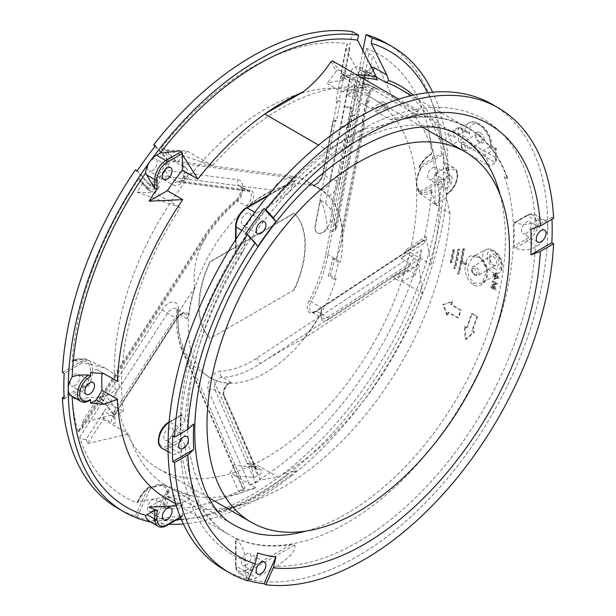 <?xml version="1.0" encoding="UTF-8"?>
<svg xmlns="http://www.w3.org/2000/svg" width="616" height="616" viewBox="0 0 616 616"><rect width="100%" height="100%" fill="white"/><g stroke="black" fill="none" stroke-linecap="round" stroke-linejoin="round"><path stroke-width="0.46" stroke-dasharray="3.08 2.31" d="M361.423 77.601A235.728 136.097 120 0 0 341.018 78.455L341.734 75.899A238.546 137.722 -60 0 1 356.702 74.875M370.878 108.555A235.728 136.097 -60 0 1 382.844 105.921L382.844 101.648L370.878 108.555L346.6 94.533A235.728 136.097 -60 0 1 358.558 91.9L354.138 89.351A235.728 136.097 -60 0 0 342.18 91.984L327.165 83.322A235.728 136.097 -60 0 1 343.666 79.988L341.018 78.455M181.112 438.415L168.692 445.584A14.053 8.108 -60 0 1 158.759 439.855A14.053 8.108 -60 0 1 168.692 422.645L181.112 415.477A235.751 136.113 -60 0 0 180.811 427.119A235.751 136.113 -60 0 0 181.112 438.415L185.093 445.322C188.727 490.236 203.357 520.004 228.99 534.634A235.728 136.097 120 0 1 180.172 426.726A235.728 136.097 -60 0 1 327.704 150.35A235.728 136.097 -60 0 1 366.004 128.236L373.92 127.697L387.541 123.639L418.526 110.564L417.763 113.66L408.878 117.764L402.741 119.358L390.09 119.643L375.298 111.103A235.728 136.097 -60 0 1 387.256 108.47L382.844 105.921M409.463 117.972L406.591 116.316A15.608 11.642 -97.6 0 0 409.594 117.487A236.267 136.406 -60 0 1 443.204 118.295A236.267 136.406 -60 0 1 507.684 178.139L507.33 178.494A235.728 136.097 120 0 0 467.59 127.997A235.728 136.097 120 0 0 409.463 117.972L409.594 117.487M507.33 178.494L504.458 176.838A15.608 11.458 -19.8 0 0 507.684 178.139M366.004 128.236L327.704 150.35L318.572 145.076M96.458 369.261L104.135 373.696L96.458 369.261L90.668 372.603M101.94 373.519A235.728 136.097 -60 0 1 101.979 372.449M166.074 498.305A235.728 136.097 120 0 0 182.76 505.536L167.306 496.612A235.728 136.097 120 0 0 182.382 499.753L182.382 515.245L197.836 508.677L182.382 499.753M197.836 508.677A235.728 136.097 120 0 0 246.808 503.233A235.728 136.097 120 0 0 450.096 213.529L436.428 205.636A235.728 136.097 -60 0 0 436.467 204.951L437.26 205.806L439.385 198.799L436.467 175.683L434.696 174.821L435.597 173.458L446.3 167.282L450.096 182.937L436.428 175.044A235.728 136.097 -60 0 1 436.467 175.683M450.096 213.529L446.3 197.875L435.597 204.05L434.696 203.734L436.467 204.951M434.696 203.734A235.728 136.097 120 0 0 434.696 174.821M399.145 88.488A235.728 136.097 120 0 1 438.892 138.977L441.541 140.51A235.728 136.097 -60 0 1 446.431 157.473A235.728 136.097 -60 0 1 450.096 182.937M484.8 155.117L480.218 152.475L465.488 136.945L453.284 131.431L454.061 137.368L447.663 133.672A235.728 136.097 -60 0 1 452.514 144.514L489.658 165.958A235.728 136.097 -60 0 0 484.8 155.117L495.433 148.98C496.642 148.279 496.642 148.279 495.433 148.98C496.642 148.279 496.642 148.279 495.433 148.98L495.433 162.624L489.658 165.958M465.149 339.185L473.881 331.978L471.779 330.761A235.728 136.097 -60 0 0 476.907 316.585L471.61 313.529A235.728 136.097 -60 0 1 466.481 327.704L464.387 326.495L465.149 339.185L466.197 339.339L474.551 332.032L472.457 330.815L477.569 316.578L472.272 313.521L467.151 327.758L465.057 326.549L466.197 339.339M446.931 315.415L442.889 304.62L451.898 301.586A235.728 136.097 -60 0 1 450.866 304.604L460.583 310.21A235.728 136.097 -60 0 1 457.803 317.925L448.094 312.32A235.728 136.097 -60 0 1 446.931 315.415L447.578 315.461L443.474 304.635L452.567 301.57L451.482 304.604L461.199 310.21L458.412 317.964L448.694 312.351L447.578 315.461M460.945 262.239L462.092 261.577L466.52 264.133L465.373 264.795L465.542 263.918C466.928 256.279 471.371 253.777 478.848 256.418C484.877 261.207 487.741 266.643 487.448 272.726C488.45 280.165 480.257 289.535 472.98 284.561C466.89 279.818 464.356 273.227 465.373 264.795L460.945 262.239A235.728 136.097 -60 0 1 458.165 274.305L457.503 273.92L458.666 273.25L459.328 273.627L458.165 274.305M466.689 263.255L465.542 263.918L461.13 261.369L462.277 260.714L466.689 263.255L466.52 264.133M457.503 273.92A235.728 136.097 -60 0 0 462.662 249.272L463.324 249.649A235.728 136.097 -60 0 1 461.13 261.369M453.853 268.253A235.728 136.097 -60 0 0 457.734 249.688L458.404 250.073A235.728 136.097 -60 0 1 454.516 268.63L453.853 268.253L455.008 267.583L455.671 267.96A237.291 136.998 -60 0 0 459.536 249.418L458.874 249.041A237.291 136.998 -60 0 1 455.008 267.583M450.165 262.601A235.728 136.097 -60 0 0 452.775 250.135L453.438 250.52A235.728 136.097 -60 0 1 450.827 262.986L450.165 262.601L451.32 261.939A237.291 136.998 -60 0 0 453.915 249.48L454.577 249.865A237.291 136.998 -60 0 1 451.982 262.316L451.32 261.939M490.736 287.472A235.728 136.097 -60 0 0 490.844 287.025L494.171 288.95L491.953 284.846L495.287 283.968L491.961 282.051A235.728 136.097 -60 0 0 492.053 281.612L496.465 284.161L492.546 285.185L495.148 290.02L490.736 287.472L491.891 286.802A237.291 136.998 -60 0 0 491.999 286.363L495.326 288.28L493.108 284.176L496.434 283.306L493.108 281.381A237.291 136.998 -60 0 0 493.2 280.95L497.613 283.499L493.701 284.523L496.303 289.351L491.891 286.802M493.963 279.433A235.728 136.097 -60 0 0 494.648 275.999L492.892 274.982A235.728 136.097 -60 0 0 492.977 274.551L494.733 275.568A235.728 136.097 -60 0 0 495.156 273.296L495.487 273.489A235.728 136.097 -60 0 1 495.064 275.76L497.073 276.915A235.728 136.097 -60 0 1 496.989 277.346L494.979 276.184A235.728 136.097 -60 0 1 494.463 278.809L497.728 277.97A235.728 136.097 -60 0 1 497.628 278.486L493.963 279.433L495.11 278.771A237.291 136.998 -60 0 0 495.788 275.337L494.032 274.328A237.291 136.998 -60 0 0 494.117 273.897L495.872 274.905A237.291 136.998 -60 0 0 496.296 272.642L496.627 272.826A237.291 136.998 -60 0 1 496.203 275.098L498.213 276.261A237.291 136.998 -60 0 1 498.128 276.692L496.119 275.529A237.291 136.998 -60 0 1 495.603 278.147L498.868 277.315A237.291 136.998 -60 0 1 498.767 277.831L495.11 278.771M495.433 157.519L462.708 138.631L462.708 130.084L469.523 134.019A15.115 8.724 60 0 1 479.98 125.164A15.115 8.724 60 0 1 490.436 146.092L495.433 148.98L495.433 157.519L496.35 160.599L495.433 162.624L458.296 141.179L452.514 144.514M479.98 132.532A6.091 3.519 60 0 1 484.284 139.994A6.091 3.519 60 0 1 479.98 142.473L479.98 142.473A6.091 3.519 60 0 1 475.675 135.019A6.091 3.519 60 0 1 479.98 132.532M478.878 134.45A4.528 2.61 60 0 1 481.835 138.438A4.528 2.61 60 0 1 481.142 142.065A4.528 2.61 60 0 1 478.878 141.842L478.878 141.842A4.528 2.61 60 0 1 475.675 136.298A4.528 2.61 60 0 1 476.615 134.219A4.528 2.61 60 0 1 478.878 134.45M479.98 142.473L478.878 141.842L479.98 142.473M495.433 148.98L490.69 146.215C491.899 145.553 491.814 145.515 490.436 146.092C491.814 145.515 491.899 145.553 490.69 146.215L480.218 152.475M469.523 134.019L467.105 131.562L464.903 131.324L454.061 137.368M462.708 130.084L460.506 127.751L458.296 127.535L447.663 133.672M462.708 138.631L458.296 141.179L458.296 127.535L464.903 131.324M471.779 330.761L472.457 330.815M476.907 316.585L477.569 316.578M471.61 313.529L472.272 313.521M466.481 327.704L467.151 327.758M464.387 326.495L465.057 326.549M473.881 331.978L474.551 332.032M448.094 312.32L448.694 312.351M457.803 317.925L458.412 317.964M442.889 304.62L443.474 304.635M451.898 301.586L452.567 301.57M450.866 304.604L451.482 304.604M460.583 310.21L461.199 310.21M462.092 261.577A237.291 136.998 -60 0 1 459.328 273.627M472.526 256.964C473.373 255.925 475.583 256.064 479.156 257.396C481.704 257.911 484.222 261.931 486.702 269.469C487.179 279.271 485.416 279.972 482.058 283.083L498.906 272.873C506.337 267.76 501.047 254.67 493.685 250.373C490.937 248.741 488.234 248.548 485.585 249.796L485.585 249.796A13.321 7.692 60 0 1 492.161 250.504A13.321 7.692 60 0 1 500.847 262.17A13.321 7.692 60 0 1 498.906 272.873A13.321 7.692 60 0 1 492.161 272.264A13.321 7.692 60 0 1 483.437 260.445A13.321 7.692 60 0 1 485.585 249.796L472.526 256.964L479.91 257.334L487.271 269.454L482.066 283.083L474.004 283.114L468.714 276.599L467.244 267.282L472.526 256.972M494.332 254.647A6.714 3.873 60 0 1 499.075 262.87A6.714 3.873 60 0 1 494.332 265.611L494.332 265.611A6.714 3.873 60 0 1 489.589 257.388A6.714 3.873 60 0 1 494.332 254.647M493.231 256.564A5.151 2.972 60 0 1 496.596 261.099A5.151 2.972 60 0 1 495.803 265.226A5.151 2.972 60 0 1 493.231 264.972L493.231 264.972A5.151 2.972 60 0 1 489.589 258.666A5.151 2.972 60 0 1 490.652 256.31A5.151 2.972 60 0 1 493.231 256.564M494.332 265.611L493.231 264.972L494.332 265.611M463.324 249.649L464.456 249.003A237.291 136.998 -60 0 1 462.277 260.714M462.662 249.272L463.794 248.618A237.291 136.998 -60 0 1 458.666 273.25M464.456 249.003L463.794 248.618M457.734 249.688L458.874 249.041M454.516 268.63L455.671 267.96M458.404 250.073L459.536 249.418M450.827 262.986L451.982 262.316M453.438 250.52L454.577 249.865M452.775 250.135L453.915 249.48M495.148 290.02L496.303 289.351M492.546 285.185L493.701 284.523M496.465 284.161L497.613 283.499M492.053 281.612L493.2 280.95M491.961 282.051L493.108 281.381M495.287 283.968L496.434 283.306M491.953 284.846L493.108 284.176M494.171 288.95L495.326 288.28M490.844 287.025L491.999 286.363M497.628 278.486L498.767 277.831M497.728 277.97L498.868 277.315M494.463 278.809L495.603 278.147M494.979 276.184L496.119 275.529M496.989 277.346L498.128 276.692M497.073 276.915L498.213 276.261M495.064 275.76L496.203 275.098M495.487 273.489L496.627 272.826M495.156 273.296L496.296 272.642M494.733 275.568L495.872 274.905M492.977 274.551L494.117 273.897M492.892 274.982L494.032 274.328M494.648 275.999L495.788 275.337M352.39 31.647L339.131 100.678L340.24 101.317L336.498 120.79L335.397 120.151L315.161 225.541A10.926 6.306 120 0 0 317.194 232.833A10.926 6.306 120 0 0 324.724 230.777A10.926 6.306 120 0 0 330.161 221.198L350.389 115.816L351.497 116.447L355.232 96.974L358.443 96.05L354.708 115.523L351.497 116.447M320.397 200.185A106.152 61.292 -60 0 1 327.235 228.567A10.926 6.306 -60 0 1 317.525 233.025A10.926 6.306 -60 0 1 315.492 225.733L320.397 200.185L325.587 203.18L350.504 73.381C351.959 67.467 355.209 65.458 360.245 67.352L376.176 76.546M294.248 289.866L210.264 338.353A78.055 45.068 -60 0 1 210.264 261.877L294.248 213.39A78.055 45.068 -60 0 1 294.248 289.866L210.264 338.353M325.587 203.18L331.038 209.763A106.152 61.292 -60 0 1 335.404 228.575L335.027 231.239L332.424 231.562L327.235 228.567M420.89 168.591C415.269 180.288 415.269 188.789 420.89 194.086L421.398 192.623L443.235 180.011A268.507 155.024 -60 0 0 443.235 154.524L421.398 167.129L420.705 167.76L420.89 168.591L419.319 167.467L419.134 166.636L419.819 165.997L441.464 153.5A268.507 155.024 -60 0 0 386.178 43.143M419.819 165.997C422.861 160.907 426.465 157.126 430.63 154.662L431.739 154.015A255.24 147.363 120 0 0 427.874 127.674A255.24 147.363 120 0 0 366.358 48.456L357.342 95.411L354.131 96.342L362.924 50.551M64.149 398.875L85.978 386.27L88.519 385.978L86.563 385.069L84.03 385.362C80.989 390.452 77.385 394.232 73.219 396.704L72.103 397.343A255.24 147.363 120 0 0 78.271 432.717L78.702 430.445L82.737 427.843L104.628 393.994C102.78 396.681 100.916 397.343 99.045 395.973L81.589 422.969L123.577 411.781A224.802 129.791 120 0 1 180.311 207.607L137.06 192.123A251.721 145.33 -60 0 1 142.92 182.99L139.77 180.68L139.054 178.216A255.24 147.363 120 0 0 72.103 361.654L73.219 361.014C77.377 358.666 80.981 358.289 84.03 359.867L86.563 359.575L88.519 360.483L85.978 360.776L64.149 373.388M84.03 385.362L64.049 396.897M155.432 521.028L153.661 520.004L165.92 492.33L167.798 490.967L169.677 491.745L167.798 493.108L155.432 521.028A268.507 155.024 -60 0 1 137.237 517.086L135.466 516.069A268.507 155.024 -60 0 1 117.671 508.215M135.466 516.069L147.732 488.388L148.579 487.248L149.603 487.033C144.775 490.667 140.964 495.618 138.161 501.871L170.901 495.895L191.168 495.949L187.88 500.454L165.743 507.892L162.809 508.354A255.24 147.363 120 0 0 211.727 502.055A255.24 147.363 120 0 0 245.022 487.918C242.981 489.019 242.527 489.504 243.659 489.366L232.948 464.949C233.703 467.074 232.786 469.523 230.199 472.287L238.739 491.76L255.886 487.764A224.802 129.791 120 0 1 245.137 491.583L211.727 502.055M86.101 439.277A251.721 145.33 -60 0 0 87.641 443.558L103.319 419.319A224.802 129.791 -60 0 1 102.764 417.509A6.245 3.604 120 0 1 104.158 411.357L86.101 439.277C82.667 439.839 80.519 439.162 79.641 437.245A255.24 147.363 120 0 0 137.337 502.849L137.969 501.432C140.371 496.111 143.62 491.768 147.732 488.388M153.661 520.004A268.507 155.024 120 0 0 218.957 510.625L218.973 510.479A268.345 154.932 120 0 0 284.869 472.433L284.892 472.549A268.507 155.024 120 0 0 441.464 178.994L419.819 191.491L419.319 192.954C422.676 195.195 426.811 194.964 431.739 192.261L431.985 192.438C433.541 198.606 434.919 202.61 436.136 204.435L436.428 205.636M424.663 242.758A251.721 145.33 -60 0 0 426.11 236.475L405.698 249.911A224.802 129.791 -60 0 1 405.005 252.629A6.245 3.604 120 0 1 401.147 258.235L424.663 242.758L424.239 240.309L316.539 311.188A1.563 0.839 -123.3 0 0 315.754 311.111A1.563 0.839 -123.3 0 0 315.507 311.781L423.662 240.602A255.24 147.363 120 0 0 431.739 189.705L430.63 190.352C426.465 192.692 422.861 193.078 419.819 191.491M401.147 258.235L409.979 263.332C410.618 263.663 410.164 264.841 408.631 266.859A218.557 126.18 -60 0 1 407.53 270.586L303.619 338.523A109.278 63.094 120 0 0 320.651 313.398L322.137 308.023L311.095 301.655A109.278 63.094 120 0 0 328.005 254.616L354.708 115.523A1.563 0.654 10.9 0 0 352.529 115.192L350.389 115.816M335.397 120.151L333.256 120.775A1.563 0.654 10.9 0 0 332.825 121.113A1.563 0.654 10.9 0 0 333.287 121.722L337.021 102.248L340.24 101.317M339.131 100.678L335.92 101.609L347.047 43.651A255.24 147.363 120 0 0 160.892 148.287L173.119 161.777A224.802 129.791 -60 0 1 173.751 160.992L292.246 176.291A109.278 63.094 -60 0 1 306.56 181.042A109.278 63.094 -60 0 1 308.015 181.928A10.926 6.306 120 0 0 315.4 184.877A10.926 6.306 120 0 0 323.1 173.674L333.256 120.775M155.04 146.339L167.236 159.783A3.119 1.802 -60 0 1 166.666 163.656L152.114 183.614A3.119 1.802 -60 0 1 149.303 184.939A3.119 1.802 -60 0 1 149.041 184.731L150.804 185.747L137.237 170.778M135.466 169.762L149.041 184.731M62.378 372.364L84.03 359.867M293.917 289.674A78.055 45.068 120 0 0 293.917 213.198L209.933 261.685A78.055 45.068 120 0 0 209.933 338.161M249.834 485.277A255.24 147.363 120 0 0 421.313 249.819L257.08 357.896A104.597 60.391 -60 0 1 220.389 371.132A12.435 7.176 120 0 0 210.603 378.594A12.435 7.176 120 0 0 208.493 390.991L249.834 485.277L255.717 482.844L246.885 462.708A6.245 3.604 120 0 0 247.855 463.84A6.245 3.604 120 0 0 250.858 463.602L259.69 468.699C262.716 470.493 262.478 472.641 258.966 475.144A224.802 129.791 -60 0 1 253.954 477.562L235.012 475.714L255.886 487.764M82.737 427.843A251.721 145.33 -60 0 1 81.589 422.969M407.53 270.586C410.379 270.817 412.936 272.426 415.199 275.414L401.732 281.289L395.949 279.325L418.772 264.303A251.721 145.33 -60 0 0 420.582 258.227L260.622 363.486A109.278 63.094 -60 0 1 222.291 377.323A7.746 4.474 120 0 0 216.193 381.966A7.746 4.474 120 0 0 214.876 389.697L246.885 462.708L256.01 467.983L256.687 468.938A6.245 3.604 120 0 0 259.69 468.699M395.949 279.325L392.823 276.576L392.069 276.984L405.89 271.217M213.305 379.41A109.278 63.094 120 0 0 229.067 383.06L231.123 382.421A7.746 4.474 120 0 0 225.025 387.064A7.746 4.474 120 0 0 223.7 394.794L255.717 467.806L254.847 467.336A218.557 126.18 -60 0 1 251.959 468.753L251.713 466.997L213.305 379.41L208.493 376.792L193.201 365.588L183.591 352.383A4.682 3.519 156.3 0 1 182.375 351.058L243.012 489.35L243.659 489.366A251.721 145.33 -60 0 1 238.739 491.76M255.717 482.844A251.721 145.33 -60 0 0 260.445 480.026L252.776 462.539A224.802 129.791 -60 0 1 250.858 463.602M194.664 287.518C192.692 269.592 196.327 253.06 205.567 237.915L104.628 393.994L116.131 408.947L194.664 287.518A109.278 63.094 120 0 0 188.681 314.815L187.133 318.803A9.317 5.375 120 0 0 185.231 313.814A9.317 5.375 120 0 0 176.338 318.503L115.331 413.521A6.245 4.381 -14 0 0 113.691 417.586L113.691 417.586A6.245 4.381 -14 0 0 115.462 419.789A224.802 129.791 -60 0 1 114.306 414.791L102.703 399.73L123.577 411.781M173.119 161.777L175.19 161.223L177.393 162.501A224.802 129.791 -60 0 1 187.125 151.066L166.967 150.081A251.721 145.33 -60 0 0 166.574 150.566L163.425 148.248L160.892 148.287M166.967 150.081L212.435 165.681A224.802 129.791 -60 0 1 366.25 88.142L345.776 48.371A251.721 145.33 -60 0 1 349.726 48.864L347.047 43.651M420.582 258.227L421.313 249.819M418.772 264.303L422.368 293.201A224.802 129.791 -60 0 1 360.021 405.274A224.802 129.791 120 0 1 278.085 477.146L260.445 480.026M73.219 361.014A1.563 0.901 60 0 1 73.543 360.298A1.563 0.901 60 0 1 74.32 360.375L72.742 360.76L72.103 361.654M74.628 360.514L105.382 368.191L117.51 376.476L119.627 388.195L104.404 396.773L74.628 398.752L72.103 397.343M246.338 206.083A9.363 5.405 120 0 0 251.189 197.929A9.363 5.405 120 0 0 249.503 191.407A9.363 5.405 120 0 0 248.271 190.999L177.808 181.897L181.658 181.397A218.557 126.18 -60 0 1 184.107 178.201L185.285 178.879L272.734 190.167A109.278 63.094 120 0 0 265.173 194.102A109.278 63.094 -60 0 0 251.182 203.657L246.338 206.083L237.506 200.985A4.682 2.01 -130.3 0 0 235.235 200.7C242.404 195.349 241.272 183.283 240.671 186.309A9.363 5.405 -60 0 0 239.439 185.901L168.976 176.8L165.242 170.355A226.357 130.692 120 0 0 155.209 184.253A7.808 4.505 -60 0 1 147.324 187.333A1.563 1.255 -42.2 0 0 147.27 189.02L139.401 180.349L147.517 189.22L149.726 190.498A9.363 5.405 120 0 0 150.504 191.122A9.363 5.405 120 0 0 159.19 186.794A224.802 129.791 -60 0 0 155.001 193.001L180.311 207.607M138.061 502.094L137.137 502.579L137.645 501.432L138.454 501.994M87.641 443.558L128.629 433.926A224.802 129.791 120 0 0 168.145 486.886A224.802 129.791 120 0 0 245.137 491.583M431.985 192.438L431.739 189.705M436.428 175.044L431.985 154.2M366.358 48.456L368.999 53.846A251.721 145.33 -60 0 1 372.749 55.386L392.792 97.436A224.802 129.791 -60 0 1 392.939 97.521A224.802 129.791 -60 0 1 435.504 161.854A224.802 129.791 -60 0 1 431.007 264.518L426.11 236.475M166.574 150.566L177.393 162.501M405.698 249.911L431.007 264.518M334.596 258.581L332.501 258.959A106.152 61.292 -60 0 1 328.189 275.906L330.284 275.537A109.278 63.094 -60 0 0 334.596 258.581L336.382 259.498L341.464 243.297L342.257 232.702L363.471 123.5L364.672 122.422L362.431 119.981L366.22 100.285L368.453 102.718L367.252 103.804L369.415 91.414C371.486 88.257 373.95 87.279 376.807 88.465L392.792 97.436M345.776 48.371L340.948 73.527A224.802 129.791 -60 0 1 342.234 73.751L347.755 76.931C355.17 80.642 360.768 82.952 364.556 83.861A224.802 129.791 -60 0 1 376.807 88.465L363.617 83.46A6.245 5.043 105.8 0 1 364.556 83.861M340.948 73.527L366.25 88.142M187.125 151.066L212.435 165.681M184.107 178.201L183.938 176.476L187.957 175.506L187.018 168.645L173.751 160.992M251.182 203.657A10.926 6.306 120 0 0 249.957 190.213A1.563 1.24 -82.6 0 1 248.271 190.999L239.439 185.901A4.682 3.719 97.4 0 1 237.861 179.726L165.242 170.355C163.371 173.981 162.362 176.561 162.231 178.078L164.141 179.764L172.973 184.862C175.984 186.594 179.549 185.316 183.684 181.035A224.802 129.791 -60 0 1 187.957 175.506M401.732 281.289L422.368 293.201M405.005 252.629L413.829 257.727C416.893 259.467 417.995 263.209 417.14 268.938A224.802 129.791 -60 0 1 415.199 275.414M423.97 239.894L315.754 311.111C312.866 312.351 311.411 312.628 311.396 311.935A9.363 5.405 -60 0 0 316.539 311.188L327.573 317.563A1.563 0.839 56.7 0 1 328.759 319.427L408.631 266.859A6.245 2.01 -163.9 0 1 417.14 268.938M188.681 314.815A10.872 6.276 120 0 0 176.738 318.572L115.331 413.521A218.557 126.18 -60 0 1 114.645 410.664L116.131 408.947M342.257 232.702A109.278 63.094 120 0 0 328.975 196.165L319.404 188.827L308.015 181.928M366.22 100.285L366.312 103.126L367.252 103.804L363.471 123.5L362.531 122.823L362.431 119.981M114.645 410.664L112.782 413.752L114.306 414.799M187.133 318.803L178.301 313.706A4.682 2.441 -175.6 0 1 176.931 311.796L176.399 308.716A9.317 5.375 -60 0 0 167.514 313.405L104.158 411.357L112.99 416.455A6.245 3.604 120 0 0 111.596 422.607C114.591 424.385 115.885 423.446 115.462 419.789M303.619 338.523C287.741 346.839 273.412 355.163 260.622 363.486A4.682 2.51 -123.3 0 1 257.08 357.896M330.284 275.537L336.136 278.909A109.278 63.094 -60 0 1 210.865 378.155A109.278 63.094 -60 0 1 194.109 290.59A109.278 63.094 -60 0 1 265.504 194.294A109.278 63.094 -60 0 1 320.143 188.881A109.278 63.094 -60 0 1 340.448 261.962L338.353 262.339A106.152 61.292 -60 0 1 334.041 279.287L336.136 278.909M114.268 370.832A213.868 123.477 120 0 0 158.566 468.738A213.868 123.477 120 0 0 323.377 411.442A213.868 123.477 120 0 0 416.732 196.211A213.868 123.477 120 0 0 372.434 98.298A213.868 123.477 120 0 0 207.63 155.602A213.868 123.477 120 0 0 114.268 370.832M315.507 311.781A10.926 6.306 -60 0 1 308.046 311.149A10.926 6.306 -60 0 1 309.163 300.654A107.715 62.193 120 0 0 325.825 254.293A1.563 0.654 10.9 0 1 328.005 254.616L340.448 261.962M311.673 184.361A9.363 5.405 120 0 0 312.019 184.592L319.404 188.827A9.363 5.405 120 0 0 319.75 189.058A9.363 5.405 120 0 0 326.203 187.295A9.363 5.405 120 0 0 330.854 179.087L341.01 126.18L347.54 127.166L351.32 107.461L344.798 106.483A6.245 2.626 10.9 0 0 352.283 108.023L348.502 127.72A6.245 2.626 -169.1 0 1 341.01 126.18L349.619 81.358L357.503 86.925A6.245 5.043 105.8 0 1 363.617 83.46C361.215 82.944 350.258 78.602 348.456 77.185L348.456 77.185A6.245 3.604 120 0 0 347.755 76.931M272.734 190.167C277.385 181.212 284.992 177.223 295.557 178.201L183.168 163.687L181.835 164.233L187.018 168.645M249.957 190.213L181.658 181.397A6.245 1.086 37.2 0 1 181.096 180.172A6.245 1.086 37.2 0 1 183.684 181.035M164.141 179.764A6.245 3.604 120 0 1 168.976 176.8L178.294 182.043L181.096 180.172L183.938 176.476M168.222 176.091A6.245 3.704 142.3 0 0 162.231 178.078A224.802 129.791 120 0 0 156.98 185.524L159.19 186.794M142.92 182.99L149.726 190.498M137.06 192.123L155.001 193.001M349.726 48.864L344.098 78.17A6.245 3.604 120 0 0 342.935 74.005A6.245 3.604 120 0 0 342.234 73.751M368.999 53.846L361.946 90.583A6.245 3.604 120 0 1 367.298 83.776L372.749 55.386M335.92 101.609L337.021 102.248M352.283 108.023L351.32 107.461M348.502 127.72L347.54 127.166M336.498 120.79L333.287 121.722L323.13 174.621L330.854 179.087A6.245 2.626 10.9 0 0 339.555 180.396L357.503 86.925A218.557 126.18 -60 0 1 369.423 91.407L370.139 93.932L368.129 94.156L361.946 90.583M357.342 95.411L358.443 96.05M379.317 89.651L373.481 87.349L367.298 83.776M366.312 103.126L362.531 122.823M354.131 96.342L355.232 96.974M350.504 73.381A4.682 1.971 10.9 0 0 357.034 74.367A229.483 132.494 -60 0 1 364.641 76.861A4.682 1.971 10.9 0 0 365.935 75.837A4.682 1.971 10.9 0 0 364.549 74.02L371.232 66.836M335.404 228.575A6.245 3.604 120 0 0 335.774 227.227L364.641 76.861C364.241 73.743 365.712 72.395 369.061 72.834L376.307 77.015M335.774 227.227A4.682 1.971 10.9 0 0 337.06 226.195L365.935 75.837C366.982 72.873 367.791 71.772 368.368 72.519L369.061 72.834A4.682 2.703 120 0 0 373.127 70.547M331.038 209.763L357.034 74.367L360.522 70.232L361.546 70.648A235.728 136.097 -60 0 1 369.061 72.834M180.388 516.069L182.382 515.245L182.382 515.946A1.563 0.901 60 0 1 182.059 516.662A1.563 0.901 60 0 1 181.273 516.585L180.388 516.069L159.513 518.441A263.201 151.959 120 0 0 177.154 519.496M181.304 519.342A263.201 151.959 120 0 0 216.655 512.689A263.201 151.959 120 0 0 225.787 509.548L233.772 507.045L225.787 509.548M225.803 509.44A263.078 151.89 120 0 0 290.405 472.133L296.565 470.793L290.421 472.233A263.201 151.959 -60 0 0 444.028 181.674L446.177 194.125A15.608 9.017 -60 0 0 456.394 180.365A15.608 9.017 -60 0 0 454.007 167.837L444.737 162.485A15.608 9.017 -60 0 1 447.971 169.631A268.507 155.024 120 0 0 432.64 92.177M446.3 197.875A252.167 145.592 120 0 0 446.515 193.886A14.053 8.108 -60 0 0 457.241 176.261A14.053 8.108 -60 0 0 446.515 171.017A252.167 145.592 120 0 0 446.3 167.282M71.471 396.011A15.608 9.017 120 0 0 72.188 396.358A263.201 151.959 120 0 0 72.188 396.427M182.76 505.536L176.361 505.905M89.967 400.285L88.581 400.577A15.608 9.017 -60 0 1 80.75 401.37M72.188 396.358C76.499 398.544 81.967 399.953 88.581 400.577M182.382 154.655L179.941 150.835M330.977 61.723L336.29 71.025L327.165 83.322M343.666 79.988L341.734 75.899M441.541 140.51L440.771 137.145A238.546 137.722 120 0 0 413.305 95.18M446.515 171.017L444.028 162.147A263.201 151.959 120 0 0 439.539 126.626A263.201 151.959 120 0 0 427.627 92.685M447.308 187.603A6.868 3.966 -60 0 1 443.874 187.942A6.868 3.966 -60 0 1 442.819 182.444A6.868 3.966 -60 0 1 447.308 176.384A6.868 3.966 -60 0 1 450.743 176.045A6.868 3.966 -60 0 1 451.798 181.551A6.868 3.966 -60 0 1 447.308 187.603M526.341 233.233A6.868 3.966 -60 0 1 522.907 233.572A6.868 3.966 -60 0 1 521.86 228.074A6.868 3.966 -60 0 1 526.341 222.022A6.868 3.966 -60 0 1 529.775 221.675A6.868 3.966 -60 0 1 530.83 227.181A6.868 3.966 -60 0 1 526.341 233.233M432.517 179.064A6.868 3.966 -60 0 1 429.082 179.402A6.868 3.966 -60 0 1 428.028 173.897A6.868 3.966 -60 0 1 432.517 167.845A6.868 3.966 -60 0 1 435.951 167.506A6.868 3.966 -60 0 1 437.006 173.011A6.868 3.966 -60 0 1 432.517 179.064M530.869 229.352L551.851 217.232A268.507 155.024 -60 0 1 551.951 219.219M553.622 218.249L551.851 217.232M223.639 569.4A268.507 155.024 120 0 0 452.829 471.918A268.507 155.024 -60 0 0 547.763 227.242A15.608 9.017 -60 0 1 536.721 246.362L535.273 247.201C528.713 250.373 521.983 250.697 515.084 248.148L513.929 246.269A235.751 136.113 -60 0 0 514.221 234.627A235.751 136.113 -60 0 0 513.929 223.323L526.341 216.154A1.563 0.901 60 0 1 526.665 215.438A1.563 0.901 60 0 1 527.45 215.515L536.721 220.875A15.608 9.017 -60 0 1 544.529 220.097A15.608 9.017 -60 0 1 547.763 227.242A268.507 155.024 -60 0 0 492.145 104.327M247.809 580.403A268.507 155.024 -60 0 1 245.853 579.802L247.617 580.819M514.221 222.622L513.929 223.323L515.084 222.661C521.998 225.202 528.736 224.886 535.273 221.706L536.721 220.875M236.028 252.129L236.028 225.71A14.053 8.108 -60 0 1 245.961 208.508L290.775 182.636A235.751 136.113 -60 0 0 236.028 252.129L235.574 253.546L236.028 254.37L243.266 251.567C208.162 308.408 188.766 364.695 185.093 420.42L180.519 426.526L179.071 427.358A15.608 9.017 120 0 0 168.029 446.477A15.608 9.017 120 0 0 171.263 453.622A15.608 9.017 120 0 0 179.071 452.852L180.519 452.021A251.336 145.106 120 0 0 245.299 560.645L245.299 571.394A15.608 9.017 120 0 0 248.533 578.539A15.608 9.017 120 0 0 256.341 577.769L276.238 566.281A251.336 145.106 120 0 0 535.273 247.201M243.266 251.567L245.299 243.089L245.299 232.34A15.608 9.017 -60 0 1 256.341 213.221L276.238 201.732L289.828 191.268L294.648 180.396L293.231 180.688L290.775 182.636M74.867 385.554A6.868 3.966 -60 0 1 71.433 385.893A6.868 3.966 -60 0 1 70.378 380.388A6.868 3.966 -60 0 1 74.867 374.335A6.868 3.966 -60 0 1 78.301 373.997A6.868 3.966 -60 0 1 79.349 379.502A6.868 3.966 -60 0 1 74.867 385.554M168.692 439.724A6.868 3.966 -60 0 1 165.257 440.063A6.868 3.966 -60 0 1 164.203 434.557A6.868 3.966 -60 0 1 168.692 428.505A6.868 3.966 -60 0 1 172.126 428.166A6.868 3.966 -60 0 1 173.181 433.672A6.868 3.966 -60 0 1 168.692 439.724M193.755 423.985L172.765 436.097M181.112 415.477L182.159 414.868L181.458 414.745M185.093 420.42L182.159 414.868L169.793 422.006L179.071 427.358M438.892 138.977L440.771 137.145M185.093 445.322L180.519 452.021M245.299 560.645C245.091 551.921 242.003 544.59 236.028 538.661L236.028 566.042L245.299 571.394M276.238 566.281C290.321 557.195 296.458 550.088 294.648 544.944L290.775 544.629A235.751 136.113 -60 0 1 236.028 538.346L236.028 564.764A1.563 0.901 0 0 0 235.574 565.403A1.563 0.901 0 0 0 236.028 566.042A15.608 9.017 -60 0 0 239.262 573.188C236.867 571.74 235.635 569.145 235.574 565.403L235.574 538.207M246.231 565.134A6.868 3.966 -60 0 1 242.796 565.473A6.868 3.966 -60 0 1 241.742 559.967A6.868 3.966 -60 0 1 246.231 553.915A6.868 3.966 -60 0 1 249.665 553.576A6.868 3.966 -60 0 1 250.72 559.082A6.868 3.966 -60 0 1 246.231 565.134M152.398 510.964A6.868 3.966 -60 0 1 148.964 511.303A6.868 3.966 -60 0 1 147.917 505.798A6.868 3.966 -60 0 1 152.398 499.745A6.868 3.966 -60 0 1 155.833 499.407A6.868 3.966 -60 0 1 156.888 504.912A6.868 3.966 -60 0 1 152.398 510.964M257.742 552.968L245.853 579.802M137.237 517.086L150.45 488.026L157.049 484.615L164.618 484.931M169.677 491.745L164.303 484.792L150.45 488.026M151.482 487.81L149.603 487.033M167.798 490.967C168.899 495.888 168.114 501.486 165.45 507.769L165.743 507.892M291.091 476.114A268.507 155.024 120 0 0 447.971 169.631A15.608 9.017 -60 0 1 444.028 181.674M218.957 510.625L222.284 512.389A268.345 154.932 120 0 0 288.188 474.343L284.892 472.549M443.235 180.011L441.464 178.994M443.235 154.524L441.464 153.5M150.666 522.037A268.507 155.024 120 0 0 168.861 524.285M183.36 523.939A268.507 155.024 120 0 0 225.125 514.198M444.028 162.147A15.608 9.017 -60 0 1 444.737 162.485M148.741 520.928A15.608 9.017 120 0 0 156.549 520.158L159.513 518.441M291.083 476.06A268.445 154.986 -60 0 1 225.133 514.137M246.231 224.786A6.868 3.966 -60 0 1 242.796 225.125A6.868 3.966 -60 0 1 241.742 219.619A6.868 3.966 -60 0 1 246.231 213.567A6.868 3.966 -60 0 1 249.665 213.228A6.868 3.966 -60 0 1 250.72 218.726A6.868 3.966 -60 0 1 246.231 224.786M152.398 170.609A6.868 3.966 -60 0 1 148.964 170.955A6.868 3.966 -60 0 1 147.917 165.45A6.868 3.966 -60 0 1 152.398 159.398A6.868 3.966 -60 0 1 155.833 159.051A6.868 3.966 -60 0 1 156.888 164.557A6.868 3.966 -60 0 1 152.398 170.609M257.742 246.6L245.853 233.495M155.432 145.838L169 160.807A3.119 1.802 -60 0 1 168.43 164.68L153.877 184.631A3.119 1.802 -60 0 1 151.066 185.955A3.119 1.802 -60 0 1 150.804 185.747M149.118 507.107L167.306 496.612M222.284 512.389L218.973 510.479M288.188 474.343L284.869 472.433M420.705 167.76L417.386 175.791L416.308 183.645L416.608 186.702L420.882 194.079L419.319 192.954M419.319 167.467C422.676 161.4 426.811 156.918 431.739 154.023A1.563 0.901 60 0 0 430.954 153.946L431.754 153.484M435.597 173.458L436.136 173.843M436.136 204.435L435.597 204.05M74.143 360.476L85.347 358.866L86.563 359.575M86.563 385.069C83.252 391.16 79.171 395.672 74.32 398.614L74.628 398.752M88.519 385.978C94.063 374.235 94.063 365.742 88.519 360.483M418.526 110.564L398.775 99.161M332.447 60.868L338.569 69.716L336.29 71.025M342.18 91.984L354.138 85.077L358.558 87.626L346.6 94.533M382.844 101.648L387.256 104.196L375.298 111.103M338.569 69.716L415.338 114.037L408.878 117.764M387.256 108.47L387.256 104.196M358.558 91.9L358.558 87.626M354.138 89.351L354.138 85.077M415.338 114.037A24.979 14.422 -120 0 0 417.763 113.66M252.776 462.539L278.085 477.146M103.319 419.319L128.629 433.926M229.075 383.06A9.309 5.375 120 0 0 223.785 396.504L254.847 467.336A6.245 3.835 -116.6 0 0 258.966 475.144M251.959 468.753L253.954 477.562M251.713 466.997L232.948 464.949L183.591 352.383A109.278 63.094 120 0 1 178.301 313.706A9.317 5.375 -60 0 0 176.399 308.716L185.231 313.814C183.252 312.689 180.496 314.345 176.946 318.78L176.738 318.572M235.012 475.714L230.199 472.287M102.703 399.73L99.045 395.973M338.353 262.339L332.501 258.959M334.041 279.287L328.189 275.906M390.09 119.643A235.728 136.097 -60 0 1 406.591 116.316M504.458 176.838A235.728 136.097 -60 0 1 513.536 234.257A235.728 136.097 120 0 1 410.641 471.479A235.728 136.097 120 0 1 228.99 534.634L175.745 503.896M360.245 67.352A4.682 2.703 120 0 0 361.115 70.478A4.682 2.703 120 0 0 361.546 70.648L376.877 79.502M464.526 142.727A4.528 2.61 -120 0 0 462.262 142.504A4.528 2.61 -120 0 0 461.569 146.131A4.528 2.61 -120 0 0 464.526 150.127A4.528 2.61 -120 0 0 466.789 150.35A4.528 2.61 -120 0 0 467.482 146.724A4.528 2.61 -120 0 0 464.526 142.727M463.425 144.644A2.965 1.709 -120 0 0 461.33 145.853A2.965 1.709 -120 0 0 463.425 149.488A2.965 1.709 -120 0 0 465.519 148.279A2.965 1.709 -120 0 0 463.425 144.644M464.918 131.316A18.234 10.526 60 0 1 468.807 122.9A18.234 10.526 60 0 1 482.821 127.928A18.234 10.526 60 0 1 490.706 146.2M472.98 284.561L474.004 283.114M478.848 256.418L479.91 257.334L479.148 257.396M494.332 268.46A10.203 5.891 60 0 1 487.117 255.963A10.203 5.891 60 0 1 494.332 251.798A10.203 5.891 60 0 1 501.547 264.295A10.203 5.891 60 0 1 494.332 268.46M475.567 266.759A5.151 2.972 -120 0 0 472.988 266.505A5.151 2.972 -120 0 0 472.202 270.632A5.151 2.972 -120 0 0 475.567 275.175A5.151 2.972 -120 0 0 478.139 275.429A5.151 2.972 -120 0 0 478.932 271.302A5.151 2.972 -120 0 0 475.567 266.759M474.466 268.668A3.588 2.071 -120 0 0 471.925 270.139A3.588 2.071 -120 0 0 474.466 274.536A3.588 2.071 -120 0 0 477 273.065A3.588 2.071 -120 0 0 474.466 268.668M330.161 221.198L335.674 224.386L364.549 74.02M332.424 231.562A10.926 6.306 120 0 0 335.674 224.386A4.682 1.971 10.9 0 1 337.06 226.195L335.027 231.239M237.861 179.726A14.053 8.108 -60 0 1 242.481 188.658A14.053 8.108 -60 0 1 234.958 202.356A104.597 60.391 120 0 0 204.381 237.707L78.271 432.717M79.641 437.245L162.07 309.794A13.999 8.077 -60 0 1 173.027 302.094A13.999 8.077 -60 0 1 178.286 310.248A104.597 60.391 120 0 0 183.352 347.262L245.022 487.918M165.92 492.33C166.582 496.735 165.758 501.601 163.44 506.937L162.809 508.354M325.825 254.293L352.529 115.192M147.324 187.333L139.054 178.216M208.493 390.991A4.682 3.519 156.3 0 1 214.876 389.697L223.7 394.794A1.563 1.17 156.3 0 1 224.109 395.233A1.563 1.17 156.3 0 1 223.785 396.504M178.286 182.043L249.503 191.407L240.671 186.309A9.363 5.405 -60 0 1 242.358 192.831A9.363 5.405 -60 0 1 237.506 200.985A109.278 63.094 120 0 0 205.567 237.915L203.765 237.075L204.381 237.707M163.425 148.248L175.19 161.223M168.145 486.886L234.018 524.917A224.802 129.791 120 0 1 266.936 217.163A224.802 129.791 -60 0 1 458.812 135.551L392.939 97.521M500.138 194.772A224.802 129.791 -60 0 1 425.895 443.304A224.802 129.791 120 0 1 305.967 531.092M322.137 308.023A9.363 5.405 120 0 0 322.43 318.31A9.363 5.405 120 0 0 327.573 317.563L409.979 263.332A6.245 3.604 120 0 0 413.829 257.727M328.975 196.165A15.608 9.017 120 0 0 339.555 180.396M320.651 313.398A10.926 6.306 120 0 0 328.759 319.427M162.07 309.794L176.946 318.78L114.384 415.507L113.714 417.717L112.782 413.752M231.123 382.421L222.291 377.323A4.682 3.596 -91.9 0 1 220.389 371.132M292.246 176.291L295.557 178.201M177.808 181.897A6.245 3.604 120 0 0 172.973 184.862M78.702 430.445L203.765 237.075C212.99 222.861 223.477 210.734 235.235 200.7A4.682 2.01 -130.3 0 0 234.958 202.356M155.209 184.253L156.98 185.524A9.363 5.405 -60 0 1 148.294 189.851A9.363 5.405 -60 0 1 147.517 189.22A1.563 1.255 -42.2 0 1 147.27 189.02L150.504 191.122M344.098 78.17L349.619 81.358A6.245 3.604 120 0 0 348.456 77.185L342.935 74.005M323.1 173.674A1.563 0.654 10.9 0 0 322.668 174.02C319.527 182.028 315.977 185.547 312.019 184.592A9.363 5.405 120 0 0 318.472 182.829A9.363 5.405 120 0 0 323.13 174.621A1.563 0.654 10.9 0 1 322.668 174.02L332.825 121.113M321.444 311.434C320.643 315.338 320.975 317.625 322.43 318.31L311.396 311.935A9.363 5.405 -60 0 1 311.095 301.655L309.163 300.654M366.882 100.662L368.129 94.156A6.245 3.604 -60 0 1 373.481 87.349M336.382 259.498L363.094 120.366M296.558 470.786A255.679 147.617 -60 0 1 266.774 491.145A255.679 147.617 -60 0 1 263.201 493.208A255.679 147.617 -60 0 1 233.772 507.037M180.519 426.526A251.336 145.106 -60 0 1 245.299 243.089M276.238 201.732A251.336 145.106 -60 0 1 535.273 221.706M515.084 222.661L527.45 215.515A15.608 9.017 -60 0 1 535.25 214.745A15.608 9.017 -60 0 1 537.645 227.258A15.608 9.017 -60 0 1 527.45 241.01L515.084 248.148M526.341 216.154A14.053 8.108 -60 0 1 536.282 221.891A14.053 8.108 -60 0 1 526.341 239.1L513.929 246.269M85.978 386.27C92.115 374.228 92.115 365.735 85.978 360.776M421.398 167.129C415.261 179.171 415.261 187.672 421.398 192.623M168.692 422.645A1.563 0.901 60 0 1 169.015 421.929M169.169 421.868A1.563 0.901 60 0 1 169.793 422.006A15.608 9.017 -60 0 0 169.115 422.422M182.159 440.363L169.793 447.501A15.608 9.017 -60 0 1 161.993 448.271M168.692 445.584A1.563 0.901 -120 0 0 169.793 447.501L179.071 452.852M290.775 544.629L245.961 570.501A1.563 0.901 -120 0 0 247.07 572.418A15.608 9.017 -60 0 1 239.262 573.188L248.533 578.539M245.961 570.501A14.053 8.108 -60 0 1 236.028 564.764M167.798 493.108C165.204 483.945 159.136 482.636 149.603 489.173M137.969 501.432L137.645 501.432C140.325 495.526 143.967 490.798 148.579 487.248M245.961 208.508A1.563 0.901 60 0 1 246.285 207.792M267.798 195.903L294.648 180.396M254.77 212.32L256.341 213.221M241.842 230.345L245.299 232.34M236.028 225.71A1.563 0.901 -0 0 0 235.574 226.349M236.028 254.37L236.028 239.108M152.114 183.614L153.877 184.631M166.666 163.656L168.43 164.68M167.236 159.783L169 160.807M446.177 168.63A15.608 9.017 -60 0 1 454.007 167.837C461.877 171.725 456.048 190.021 446.384 194.51M158.019 526.28A15.608 9.017 120 0 0 165.82 525.51L156.549 520.158M166.605 525.587A1.563 0.901 60 0 1 165.82 525.51L181.273 516.585M180.373 517.109L182.382 515.946M430.63 190.352A1.563 0.901 -120 0 0 431.739 192.261L431.916 192.161M430.63 154.662A1.563 0.901 60 0 1 430.954 153.946C426.272 156.741 422.33 160.969 419.134 166.636M73.219 396.704A1.563 0.901 -120 0 0 74.32 398.614L74.143 398.714M163.44 506.937L165.35 508M294.648 544.944L247.07 572.418L256.341 577.769M526.341 239.1A1.563 0.901 -120 0 0 527.45 241.01L536.721 246.362M102.764 417.509L111.596 422.607M255.717 467.806A6.245 3.604 120 0 0 256.687 468.938L247.855 463.84M178.286 310.248A4.682 2.441 -175.6 0 0 176.931 311.796C175.776 326.842 177.593 339.932 182.375 351.058A4.682 3.519 156.3 0 1 183.352 347.262M185.285 178.879L183.168 163.687M467.59 127.997L411.473 95.603M453.284 131.431L468.807 122.9C477.531 117.233 492.638 133.171 491.568 145.684L496.35 148.448L496.35 160.599M475.675 136.298L475.675 135.019M481.142 142.065L466.789 150.35L463.748 150.204C460.599 147.532 460.106 144.968 462.262 142.504L476.615 134.219M460.506 127.751L467.105 131.562M489.589 258.666L489.589 257.388M495.803 265.226L478.139 275.429L474.79 275.252C471.194 272.195 470.601 269.277 472.988 266.505L490.652 256.31M368.368 72.519L360.522 70.232L377.238 79.787M435.504 161.854L427.874 127.674M210.865 378.155L208.493 376.792M158.566 468.738L208.701 497.682M372.434 98.298L422.568 127.243M320.143 188.881L306.56 181.042M368.453 102.718L370.139 93.932C368.761 91.722 376.391 87.318 378.771 89.397L376.515 88.319M341.464 243.297L364.664 122.422M246.808 503.233L216.655 512.689M446.431 157.473L439.539 126.626M537.699 242.119L522.907 233.572M443.874 187.942L429.082 179.402M514.275 222.592L526.665 215.438C529.952 213.621 532.817 213.39 535.25 214.745L544.529 220.097M544.567 230.215L529.775 221.675M450.743 176.045L435.951 167.506M180.049 448.602L165.257 440.063M86.225 394.433L71.433 385.893M186.918 436.705L172.126 428.166M93.093 382.536L78.301 373.997M169.169 421.837L181.404 414.776M289.828 191.268C322.106 157.55 354.677 135.004 387.541 123.639M402.741 119.358C417.61 116.154 431.092 115.8 443.204 118.295M168.083 451.79L171.263 453.622M257.588 574.012L242.796 565.473M163.756 519.842L148.964 511.303M264.457 562.115L249.665 553.576M170.624 507.946L155.833 499.407M164.326 484.815L191.168 495.957M257.588 233.664L242.796 225.125M163.756 179.495L148.964 170.955M264.457 221.768L249.665 213.228M170.624 167.598L155.833 159.051M268.645 194.879L293.231 180.688M235.574 253.546L235.574 239.809M151.066 185.955L149.303 184.939M180.55 517.532L182.059 516.662M419.334 192.97L437.26 205.806M72.742 360.76L76.492 358.897L85.347 358.866L105.382 368.191M230.353 382.859C225.964 383.899 222.361 393.824 224.109 395.233L256.01 467.983M406.66 270.809L392.823 276.576M112.998 414.198L99.684 396.943M183.707 177.346L181.835 164.233"/><path stroke-width="0.92" d="M376.877 79.502L377.662 79.957A235.728 136.097 120 0 0 361.423 77.601M318.572 145.076L264.788 114.022A235.728 136.097 -60 0 1 303.087 91.907C313.937 83.453 323.238 73.389 330.977 61.723L332.447 60.868L398.775 99.161M64.049 396.897L62.378 397.859L64.149 398.875A268.507 155.024 -60 0 1 64.149 373.388L62.378 372.364A268.507 155.024 -60 0 1 135.466 169.762L137.237 170.778A268.507 155.024 -60 0 1 155.432 145.838L153.661 144.814A268.507 155.024 -60 0 1 352.39 31.647L358.566 35.212L357.611 40.194A263.201 151.959 120 0 0 160.121 153.114L179.941 150.835L181.273 151.605A1.563 0.901 60 0 1 182.382 153.515L166.928 162.439A14.053 8.108 120 0 0 156.988 179.649L156.988 188.927L154.785 188.727L145.561 173.065A263.201 151.959 -60 0 0 72.188 376.823C76.515 375.221 81.982 374.644 88.581 375.082L90.452 376.592A252.167 145.592 120 0 1 90.668 372.603L104.135 373.696L117.433 381.373A235.728 136.097 -60 0 1 182.76 199.623L167.306 190.698A235.728 136.097 -60 0 1 182.382 170.147L197.836 179.071A235.728 136.097 -60 0 1 264.788 114.022L303.087 91.907M72.188 376.823A15.608 9.017 120 0 0 68.237 388.865A15.608 9.017 120 0 0 71.471 396.011L80.75 401.37C83.083 402.841 86.155 402.479 89.967 400.285L90.452 399.461A252.167 145.592 120 0 0 90.668 403.195L104.135 404.288L117.433 399.214L101.979 390.29A235.728 136.097 -60 0 1 101.94 373.519M117.433 399.214A235.728 136.097 120 0 0 166.074 498.305L175.745 503.896M411.473 95.603L399.145 88.488A235.728 136.097 120 0 0 385.177 82.144A4.682 2.703 -60 0 0 388.765 80.473L386.833 74.936L371.186 43.274L372.172 38.13L365.989 34.565A268.507 155.024 -60 0 1 386.178 43.143L392.361 46.716A268.507 155.024 120 0 0 372.172 38.13M377.662 79.957A4.682 2.703 -60 0 1 377.238 79.787A4.682 2.703 -60 0 1 376.33 76.854L357.611 40.194M362.924 50.551L365.989 34.565M358.566 35.212A268.507 155.024 120 0 0 150.281 161.046A268.507 155.024 -60 0 0 68.237 388.865A268.507 155.024 120 0 0 123.855 511.788L117.671 508.215A268.507 155.024 -60 0 1 62.378 397.859M153.661 144.814L155.04 146.339M206.999 424.362A213.868 123.477 120 0 0 251.29 522.268A213.868 123.477 120 0 0 416.1 464.972A213.868 123.477 120 0 0 509.455 249.742A213.868 123.477 120 0 0 465.157 151.836A213.868 123.477 120 0 0 300.354 209.132A213.868 123.477 120 0 0 206.999 424.362M371.232 66.836L374.335 67.722L386.833 74.936M177.154 519.496A263.201 151.959 120 0 0 181.304 519.342M117.433 381.373L104.135 373.696M156.988 188.927A252.167 145.592 120 0 0 149.118 201.193L182.76 199.623M72.188 396.427A263.201 151.959 120 0 0 145.607 515.399A15.608 9.017 120 0 0 148.741 520.928L158.019 526.28C160.468 527.635 163.332 527.404 166.605 525.587L180.55 517.532M146.962 514.622L154.785 510.495L156.988 510.287L156.988 519.134A1.563 0.901 180 0 1 154.785 519.134L146.962 514.622L145.607 515.399M176.361 505.905L149.118 507.107A252.167 145.592 120 0 0 156.988 510.287M197.836 179.071L182.382 154.655L182.382 153.515M356.702 74.875A238.546 137.722 -60 0 1 376.33 76.854M427.627 92.685A263.201 151.959 120 0 0 371.186 43.274M413.305 95.18A238.546 137.722 120 0 0 388.765 80.473M541.133 241.772A6.868 3.966 -60 0 1 537.699 242.119A6.868 3.966 -60 0 1 536.652 236.613A6.868 3.966 -60 0 1 541.133 230.561A6.868 3.966 -60 0 1 544.567 230.215A6.868 3.966 -60 0 1 545.622 235.72A6.868 3.966 -60 0 1 541.133 241.772M551.951 219.219A268.507 155.024 -60 0 1 551.851 242.727L530.869 254.839A238.885 137.922 -60 0 0 530.869 229.352L540.347 225.918L553.622 218.249A268.507 155.024 -60 0 0 498.329 107.892L492.145 104.327A268.507 155.024 -60 0 0 262.963 201.802A268.507 155.024 120 0 0 168.029 446.477A268.507 155.024 120 0 0 223.639 569.4L229.822 572.965A268.507 155.024 120 0 0 247.617 580.819L255.14 563.856L257.742 552.968A238.885 137.922 -60 0 0 275.937 556.903L273.335 567.79A249.773 144.206 120 0 0 452.383 466.066A249.773 144.206 -60 0 0 540.347 251.405L530.869 254.839M265.812 209.571L273.335 217.856L275.937 221.652L264.048 208.547L265.812 209.571A268.507 155.024 120 0 1 269.146 205.374A268.507 155.024 -60 0 1 498.329 107.892M187.803 429.452L174.536 437.114A268.507 155.024 120 0 1 247.617 234.511L255.14 242.804A249.773 144.206 120 0 0 187.803 429.452L193.755 423.985A238.885 137.922 -60 0 0 193.755 449.472L187.803 454.947A249.773 144.206 120 0 0 255.14 563.856M540.347 251.405L553.622 243.744A268.507 155.024 -60 0 1 459.012 475.49A268.507 155.024 120 0 1 265.812 584.753L273.335 567.79M187.803 454.947L174.536 462.608A268.507 155.024 120 0 0 229.822 572.965M255.14 242.804L257.742 246.6A238.885 137.922 -60 0 1 275.937 221.652M265.812 584.753L264.048 583.737A268.507 155.024 -60 0 1 247.809 580.403M275.937 556.903L264.048 583.737M174.536 462.608L172.765 461.592A268.507 155.024 -60 0 1 172.765 436.097L174.536 437.114M247.617 234.511L245.853 233.495A268.507 155.024 -60 0 1 264.048 208.547M183.483 448.263A6.868 3.966 -60 0 1 180.049 448.602A6.868 3.966 -60 0 1 178.994 443.097A6.868 3.966 -60 0 1 183.483 437.044A6.868 3.966 -60 0 1 186.918 436.705A6.868 3.966 -60 0 1 187.972 442.211A6.868 3.966 -60 0 1 183.483 448.263M89.659 394.094A6.868 3.966 -60 0 1 86.225 394.433A6.868 3.966 -60 0 1 85.17 388.927A6.868 3.966 -60 0 1 89.659 382.875A6.868 3.966 -60 0 1 93.093 382.536A6.868 3.966 -60 0 1 94.14 388.041A6.868 3.966 -60 0 1 89.659 394.094M193.755 449.472L172.765 461.592M261.022 573.673A6.868 3.966 -60 0 1 257.588 574.012A6.868 3.966 -60 0 1 256.533 568.506A6.868 3.966 -60 0 1 261.022 562.454A6.868 3.966 -60 0 1 264.457 562.115A6.868 3.966 -60 0 1 265.511 567.621A6.868 3.966 -60 0 1 261.022 573.673M167.19 519.504A6.868 3.966 -60 0 1 163.756 519.842A6.868 3.966 -60 0 1 162.709 514.337A6.868 3.966 -60 0 1 167.19 508.285A6.868 3.966 -60 0 1 170.624 507.946A6.868 3.966 -60 0 1 171.679 513.451A6.868 3.966 -60 0 1 167.19 519.504M432.64 92.177A268.507 155.024 120 0 0 392.361 46.716M123.855 511.788A268.507 155.024 120 0 0 150.666 522.037M168.861 524.285A268.507 155.024 120 0 0 183.36 523.939M145.561 173.065A15.608 9.017 -60 0 1 150.281 161.046A15.608 9.017 -60 0 1 156.549 155.17L160.121 153.114M90.668 403.195L96.458 399.853L101.979 390.29M104.135 404.288L96.458 399.853M182.382 170.147L182.382 154.655M149.118 201.193L167.306 190.698M167.19 179.148A6.868 3.966 -60 0 1 163.756 179.495A6.868 3.966 -60 0 1 162.709 173.989A6.868 3.966 -60 0 1 167.19 167.937A6.868 3.966 -60 0 1 170.624 167.598A6.868 3.966 -60 0 1 171.679 173.096A6.868 3.966 -60 0 1 167.19 179.148M261.022 233.325A6.868 3.966 -60 0 1 257.588 233.664A6.868 3.966 -60 0 1 256.533 228.159A6.868 3.966 -60 0 1 261.022 222.106A6.868 3.966 -60 0 1 264.457 221.768A6.868 3.966 -60 0 1 265.511 227.273A6.868 3.966 -60 0 1 261.022 233.325M553.622 243.744L551.851 242.727M376.307 77.015L385.177 82.144M305.967 531.092A224.802 129.791 120 0 1 234.018 524.917C203.773 509.417 185.354 454.993 199.684 383.976C210.156 328.852 239.124 267.76 277.57 220.251C339.647 140.579 423.153 110.341 458.812 135.551A224.802 129.791 -60 0 1 500.138 194.772M373.127 70.547A4.682 2.703 120 0 0 374.335 67.722M273.335 217.856A249.773 144.206 120 0 1 275.768 214.799A249.773 144.206 -60 0 1 540.347 225.918M169.115 422.422A15.608 9.017 -60 0 0 159.475 436.197A15.608 9.017 -60 0 0 161.993 448.271C156.857 443.358 159.02 443.004 158.312 439.94L159.529 433.98C161.592 428.582 164.757 424.57 169.015 421.929A1.563 0.901 60 0 1 169.169 421.868M80.75 401.37A15.608 9.017 -60 0 1 78.355 388.835A15.608 9.017 -60 0 1 88.581 375.082M90.452 399.461A14.053 8.108 -60 0 1 79.718 394.217A14.053 8.108 -60 0 1 90.452 376.592M166.928 162.439A1.563 0.901 -120 0 0 165.82 160.53L156.549 155.17M181.273 151.605L165.82 160.53A15.608 9.017 120 0 0 154.785 179.649L146.57 174.898M156.988 179.649A1.563 0.901 180 0 1 154.785 179.649L154.785 188.727M235.574 239.809L235.574 226.349C236.174 218.449 239.747 212.266 246.285 207.792A1.563 0.901 60 0 1 247.07 207.869L267.798 195.903M235.574 226.349A1.563 0.901 -0 0 0 236.028 226.988A15.608 9.017 -60 0 1 247.07 207.869L254.77 212.32M236.028 239.108L236.028 226.988L241.842 230.345M154.785 510.495L154.785 519.134A15.608 9.017 120 0 0 158.019 526.28M156.988 519.134A14.053 8.108 120 0 0 166.928 524.87A1.563 0.901 60 0 1 166.605 525.587M166.928 524.87L180.373 517.109M208.701 497.682L251.29 522.268M422.568 127.243L465.157 151.836M161.993 448.271L168.083 451.79M246.285 207.792L268.645 194.879"/></g></svg>
